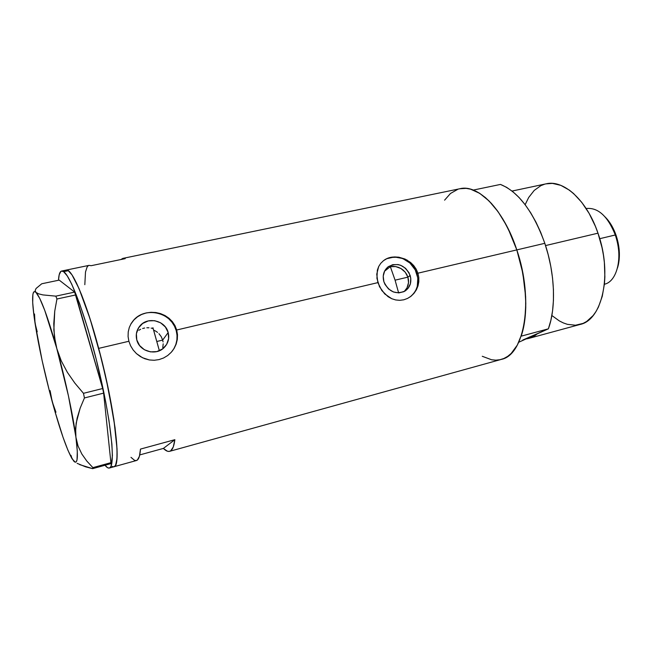 <?xml version="1.0" encoding="UTF-8"?>
<svg xmlns="http://www.w3.org/2000/svg" width="652" height="652" viewBox="0 0 652 652"><rect width="100%" height="100%" fill="white"/><g stroke="black" fill="none" stroke-linecap="round" stroke-linejoin="round"><path stroke-width="0.98" d="M162.772 347.557L163.204 343.808L162.772 347.557M163.057 341.933L162.674 340.091L163.057 341.933M410.173 275.503C411.885 282.129 410.198 287.304 405.112 291.004C395.748 294.916 388.665 291.811 383.873 281.697L383.221 276.106L384.68 270.906L388.03 266.888L392.74 264.671L398.095 264.573L400.76 265.331L405.56 268.314L409.073 272.854L410.776 278.265L410.401 283.734L408.005 288.437L403.93 291.664L398.796 292.903L393.384 291.957L388.527 288.958L384.973 284.37L383.873 281.697C382.235 275.34 383.767 270.295 388.453 266.578C397.932 262.194 405.169 265.168 410.173 275.503L407.899 277.149L410.173 275.503M408.478 279.879L407.899 277.149L408.519 282.658L408.478 279.879M408.013 285.364L408.519 282.658L407.003 287.882L408.013 285.364M405.52 290.132L407.003 287.882L404.199 291.534M168.175 332.536C169.553 338.209 168.257 343.18 164.288 347.435C156.301 356.131 139.479 351.615 136.79 339.937L136.382 333.742L138.452 327.956L142.658 323.449L148.354 320.898L154.663 320.678L160.636 322.813L165.372 326.978L168.175 332.536L168.615 338.665L166.619 344.435L162.47 348.983L156.798 351.599L150.457 351.876L144.41 349.757L139.609 345.56L136.79 339.937C135.535 334.794 136.537 330.181 139.789 326.098C147.401 316.228 165.363 320.393 168.175 332.536L162.674 340.091L168.175 332.536M172.095 351.314C176.765 345.104 178.143 338.209 176.219 330.637L176.7 330.002L177.499 334.68L177.311 339.439L176.179 344.06L174.141 348.396L171.272 352.267L167.719 355.503L163.562 357.997L159.015 359.602L154.222 360.271L149.389 359.961L142.486 357.736L136.447 353.604L133.147 349.961L130.596 345.788L128.884 341.265L128.085 336.554L128.232 331.892L129.316 327.402L131.28 323.302L134.067 319.692L137.572 316.693L141.655 314.419L146.195 312.927L150.979 312.3L155.844 312.536L160.588 313.628L165.021 315.552L169.007 318.257L172.356 321.632L174.972 325.601L176.7 330.002L377.867 282.626L376.75 274.174L378.69 266.513L380.76 263.318L383.482 260.686L386.775 258.705L390.532 257.434L398.804 257.198L406.97 260.018L413.718 265.576L416.204 269.195L417.916 273.196L418.804 277.442L418.82 281.754L417.989 285.943L416.351 289.855L413.996 293.335L411.037 296.22L407.565 298.42L403.759 299.806L399.741 300.327L395.691 299.953L391.762 298.722L388.046 296.676L381.827 290.564L377.867 282.626L176.7 330.002L177.499 334.68L177.311 339.439L176.179 344.06L174.141 348.396L171.272 352.267L167.719 355.503L163.562 357.997L159.015 359.602L154.222 360.271L149.389 359.961L144.72 358.706L140.335 356.546L136.447 353.604L133.147 349.961L130.596 345.788L128.884 341.265L98.68 348.38L128.884 341.265L128.085 336.554L128.232 331.892L129.316 327.402L131.28 323.302L134.067 319.692L137.572 316.693L141.655 314.419L146.195 312.927L150.979 312.3L155.844 312.536L160.588 313.628L165.021 315.552L169.007 318.257L172.356 321.632L174.972 325.601L176.7 330.002L176.219 330.637C171.908 312.006 144.149 305.829 132.747 321.289L130.726 324.256L133.945 319.904L137.507 316.807L141.639 314.46L146.17 312.96L150.93 312.349L155.746 312.65L160.425 313.856L164.793 315.91L168.689 318.73L171.973 322.218L174.516 326.236L176.219 330.637L177.026 335.258L176.904 339.928L175.844 344.46L173.897 348.69M409.782 297.141L409.758 297.149C417.101 291.452 419.497 283.702 416.921 273.905L417.916 273.196L516.808 249.903C503.792 209.675 478.038 183.872 459.864 188.746L122.983 258.363M66.162 270.107C71.687 267.597 86.072 300.8 98.68 348.38C114.825 408.03 121.72 467.223 113.896 466.767C120.237 465.821 116.79 424.599 104.768 372.814C92.812 321.037 76.039 275.315 68.313 270.702L66.162 270.107L61.655 271.036M91.141 265.698L89.079 265.364L91.141 265.698L125.208 258.648L91.141 265.698M120.922 259.537L122.812 258.396L125.208 258.648L123.391 258.314L120.922 259.537M379.521 286.741L376.929 278.363L377.345 270.164L378.69 266.513L380.76 263.318L383.482 260.686L386.775 258.705L394.59 256.929L398.804 257.198L405.022 259.04L410.613 262.495L413.718 265.576L416.204 269.195L417.916 273.196L418.804 277.442L418.82 281.754L417.989 285.943L416.351 289.855L413.996 293.335L411.037 296.22L407.565 298.42L403.759 299.806L399.741 300.327L395.691 299.953L391.762 298.722L384.713 293.93L379.521 286.741M109.349 468.03C108.167 468.34 106.716 467.411 105.013 465.243L107.539 467.671L108.941 468.095L110.131 467.565L111.085 466.066L112.405 455.691L111.883 444.045L108.949 420.41L105.632 401.469L96.382 359.88L88.044 329.456L79.52 303.335L71.704 284.109L67.262 275.918L63.627 271.664L68.313 270.702L63.627 271.664L62.152 271.028L60.921 271.346L59.185 274.769L58.501 280.262C58.786 274.647 59.797 271.574 61.532 271.061L63.627 271.664C71.174 276.334 87.808 322.169 99.797 374.028C111.859 425.895 115.502 467.134 109.349 468.03L136.455 460.516C138.648 459.896 139.993 456.082 140.482 449.089L174.858 439.684C173.97 446.702 172.234 450.581 169.642 451.323L501.29 359.407C524.55 355.063 534.118 300.107 516.808 249.903L417.916 273.196L416.921 273.905C412.903 259.659 394.501 252.128 383.735 260.515L383.026 261.053L383.735 260.515M130.987 457.337L134.532 460.32L136.048 460.597L137.376 460.019L139.406 456.286L140.482 449.089L174.858 439.684L173.277 446.938L170.751 450.776L169.17 451.42L167.401 451.217L163.391 448.413L139.74 454.925L163.391 448.413L174.858 439.684L163.391 448.413C165.763 450.825 167.849 451.795 169.642 451.323M482.268 356.285L491.592 359.774L495.846 360.157L499.97 359.725L503.939 358.461L507.696 356.359L511.209 353.425L517.313 345.095L521.95 333.71L524.844 319.651L525.814 303.49L524.77 285.926L521.722 267.776L516.808 249.903L510.272 233.163L506.49 225.453L498.144 211.818L489.09 200.987L479.766 193.375L470.565 189.17L466.139 188.363L459.864 188.754M457.826 189.308L450.475 193.473L444.591 200.172M98.68 348.38L90.147 319.097L79.055 288.657L72.038 274.948L68.33 270.71L66.154 270.107L68.313 270.702L72.022 274.924L76.528 283.09L81.671 295.014L90.123 319.007L101.353 358.698L108.558 390.116L115.07 427.736L117.05 449.024L116.928 458.829L115.706 464.786L116.92 458.869L117.05 449.081L113.847 419.22L106.357 379.839L98.68 348.38M112.03 466.416L113.472 466.84L114.703 466.31L115.697 464.803L114.711 466.294L113.481 466.84L112.038 466.424M151.109 328.07L153.196 328.624L151.109 328.07M146.814 327.752L148.974 327.777L146.814 327.752M142.625 328.502L144.687 327.997L142.625 328.502M138.843 330.262L140.661 329.26L138.843 330.262M136.765 331.868L137.189 331.493L136.765 331.868M406.799 274.541L407.899 277.149L405.234 272.194L406.799 274.541M403.238 270.156L405.234 272.194L400.931 268.51L403.238 270.156M398.38 267.312L400.931 268.51L395.691 266.595L398.38 267.312M392.985 266.375L395.691 266.595L390.336 266.668L392.985 266.375M390.336 266.668L384.525 271.224L390.336 266.668L395.079 280.173L407.899 277.149L395.079 280.173L398.625 292.903L395.079 280.173L390.336 266.668M88.224 265.763L87.091 267.051L85.502 271.99L84.817 284.688M410.85 296.35L413.67 293.555L415.837 290.197L417.288 286.399L417.842 278.102L415.251 269.904L409.929 263.025L402.651 258.485L394.509 256.986L390.491 257.467L386.717 258.754M154.288 330.393L155.967 331.297L154.288 330.393M157.523 332.39L155.967 331.297L157.523 332.39M161.215 336.636L158.933 333.653L161.215 336.636L162.674 340.091L161.215 336.636M34.515 313.971L35.037 323.221L37.205 331.819M50.09 390.605L52.209 401.673L55.95 412.219M70.978 455.365L72.119 458.853L75.037 461.966M77.115 463.336L85.534 466.808L92.633 468.658L110.571 463.711L110.905 462.667L92.894 467.623L86.863 461.127L81.818 453.988L78.061 446.049L75.917 437.239L75.632 427.932L77.123 418.168L80.172 408.103L84.442 397.948L103.619 393.132L110.905 462.667L103.619 393.132L102.666 388.527L83.464 393.319L74.866 383.132L67.376 372.357L61.255 360.866L56.822 348.633L54.377 336.228L53.766 323.694L54.735 311.208L56.944 298.999L75.836 294.924L102.666 388.527L74.67 292.104L55.827 296.147L42.918 294.916L38.566 293.824L35.941 292.365L35.151 290.547L36.072 288.469L41.752 283.767L59.202 280.115L74.67 292.104L59.202 280.115L41.752 283.767L36.072 288.469L35.151 290.547L35.941 292.365C40.726 297.679 47.686 316.432 56.822 348.633L55.363 342.447L53.855 329.977L54.735 311.208L56.944 298.999L55.827 296.147L42.918 294.916L38.566 293.824L34.556 291.607L33.537 292.324L32.885 294.459L32.698 302.658L33.928 315.421L35.925 327.597M79.585 464.599L92.633 468.658L92.894 467.623L86.863 461.127L81.818 453.988L78.061 446.049L76.757 441.738L68.484 396.074L56.822 348.633C65.281 378.991 73.04 415.153 75.917 437.239L75.542 432.643L76.17 423.107L80.172 408.103L84.442 397.948L83.464 393.319L74.866 383.132L67.376 372.357L61.255 360.866L58.802 354.818L44.727 310.319L39.739 298.404L35.941 292.365C34.686 291.183 33.79 291.395 33.236 293.001C32.013 297.263 32.616 307.337 35.037 323.221L42.16 360.711L49.536 391.599L53.88 407.011M71.329 457.15L73.831 461.217L75.241 462.186L76.325 461.706L77.042 459.725L77.303 451.306L75.917 437.239C78.321 456.498 77.727 464.591 74.149 461.534L73.358 460.467M50.938 396.171L54.931 411.412L63.008 437.215L67.938 450.263L72.119 458.853C66.61 449.016 59.968 429.953 52.209 401.673C44.548 373.221 38.818 347.068 35.037 323.221L34.556 318.641M92.894 467.623L110.905 462.667L110.571 463.711L92.633 468.658L92.894 467.623M83.464 393.319L102.666 388.527L103.619 393.132L84.442 397.948L83.464 393.319M55.827 296.147L74.67 292.104L75.836 294.924L56.944 298.999L55.827 296.147M152.894 327.679L159.373 350.743L153.196 328.624M545.553 245.576L597.982 233.18C586.963 200.245 563.442 179.284 545.96 183.864L552.431 183.391L560.834 185.355L569.392 190.148L573.621 193.571L581.739 202.332L589.106 213.367L595.366 226.236L597.982 233.18L545.553 245.576M522.774 340.034L548.373 328.828L550.867 320.336L552.57 310.833L553.434 300.482L553.426 289.48L552.537 278.029L550.785 266.358L548.193 254.712L544.811 243.31L516.808 249.903L508.047 228.485L502.855 219.023L497.28 210.62L491.421 203.432L485.398 197.564L479.326 193.098L473.319 190.074L500.467 184.426L506.653 187.36L512.888 191.729L519.057 197.491L525.039 204.565L530.72 212.837L535.977 222.169L540.712 232.389L544.811 243.31C533.206 211.387 518.43 191.761 500.467 184.426L473.319 190.074C490.752 197.646 505.243 217.589 516.808 249.903L522.839 273.221L525.634 296.562L525.756 307.654L525.031 318.078L523.491 327.638L521.168 336.171L548.373 328.828C556.221 307.793 555.031 273.335 544.811 243.31L516.808 249.903C527.02 280.295 528.536 315.071 521.168 336.171L548.373 328.828L526.254 338.844L529.554 336.954M526.254 338.844L518.756 342.243L526.254 338.844M537.207 333.881L529.098 338.323L526.156 338.893C530.157 338.437 533.841 336.774 537.207 333.881M529.098 338.323L580.093 324.46C602.318 320.034 612.701 274.117 597.982 233.18L602.04 247.695L603.426 255.103L604.371 262.495L604.877 276.888L604.453 283.734L602.261 296.342L598.422 307.084L595.944 311.623L593.141 315.544L586.686 321.452L583.116 323.392L575.463 325.226L567.419 324.346L563.344 322.927L559.277 320.882L551.853 315.503M525.137 204.695L528.691 197.483L534.216 190.417L540.85 185.657L544.526 184.231M607.33 219.349L605.92 217.85C609.816 222.536 612.937 228.249 615.301 234.981L616.058 235.266C613.866 229.015 610.957 223.709 607.33 219.349L605.195 217.01L609.905 222.764L613.304 228.656L616.058 235.266L618.031 242.316L619.376 253.074L619.139 259.928L618.006 266.195M604.396 284.248C617.257 281.64 623.198 256.733 615.301 234.981L599.742 238.697L615.301 234.981C607.705 216.097 597.99 207.271 586.156 208.518M156.969 341.452L162.674 340.091L156.969 341.452M615.301 234.981C619.009 246.195 619.84 256.774 617.786 266.733L618.357 264.761C620.272 255.511 619.506 245.674 616.058 235.266L615.301 234.981M617.477 268.005L618.357 264.761M66.284 270.075L89.079 265.364M137.327 330.197L139.789 326.098M387.459 267.369L388.453 266.578M512.032 191.052L545.96 183.864"/></g></svg>
